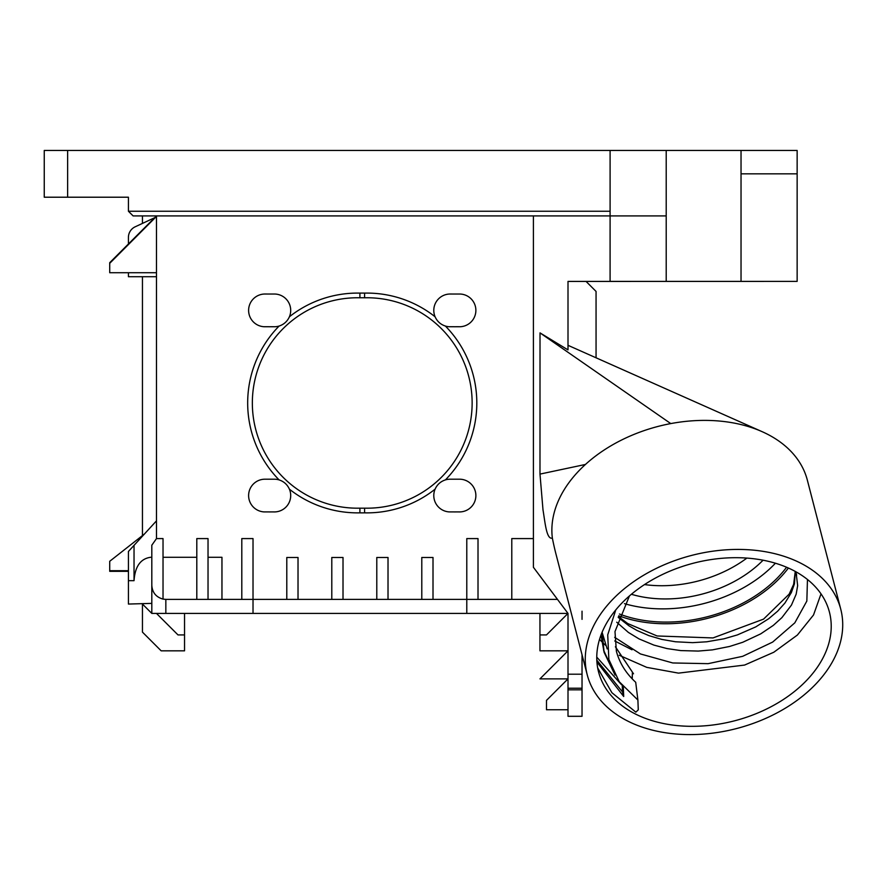 <?xml version="1.0" encoding="UTF-8"?>
<svg xmlns="http://www.w3.org/2000/svg" width="885" height="885" viewBox="0 0 885 885"><rect width="100%" height="100%" fill="white"/><g stroke="black" fill="none" stroke-linecap="round" stroke-linejoin="round"><path stroke-width="1.33" d="M821.026 593.879L813.536 614.964L797.396 635.032L773.8 652.245L744.595 665.066L678.518 673.131L646.769 667.367L619.201 655.254M605.661 645.342L602.342 642.278M601.656 641.592L599.532 639.401M598.548 671.881A119.243 81.442 -14.5 0 1 693.586 563.159A119.243 81.442 -14.5 0 1 829.433 612.121A119.243 81.442 -14.5 0 1 734.395 720.855A119.243 81.442 -14.5 0 1 598.548 671.881M615.783 609.898L607.718 634.888L608.858 659.48L619.268 681.76L637.897 700.035L638.273 709.87L635.839 712.148L611.9 692.712L597.674 667.898M596.755 657.112L621.524 684.747M615.429 646.858L633.516 673.784L615.407 646.758M637.897 700.035L635.707 682.28C626.005 673.396 619.566 663.053 616.391 651.272L614.986 631.58L629.423 595.948M586.058 281.419L596.059 291.43L596.059 357.794M533.401 215.918L533.401 567.274L568.004 613.416L568.004 674.204L582.031 674.204L582.031 654.745M587.231 674.812A130.936 89.429 165.5 0 0 736.397 728.587A130.936 89.429 165.5 0 0 840.75 609.19A130.936 89.429 165.5 0 0 691.583 555.426A130.936 89.429 165.5 0 0 587.231 674.812L556.068 554.43A191.702 130.936 -104.5 0 1 552.362 538.091C546.432 539.905 545.083 522.095 543.003 509.926L539.983 474.094L540.016 332.882L568.004 349.896L568.004 281.419L610.086 281.419L610.086 229.038M568.004 709.748L546.487 709.748L546.487 700.389L568.004 678.883L539.95 678.883L568.004 650.829L539.95 650.829L539.95 634.921L546.487 634.921L568.004 613.416L466.782 613.416L466.782 599.388L511.784 599.388L511.784 538.589L533.401 538.589M511.784 599.388L557.484 599.388M364.587 293.112A109.895 109.895 0 0 0 359.907 293.112A109.895 109.895 0 0 0 289.406 316.775A16.372 16.372 0 0 0 274.903 294.03L270.069 294.03A16.372 16.372 0 0 0 269.283 294.03L264.991 294.019A16.372 16.372 0 0 0 248.619 309.883A16.372 16.372 0 0 0 263.984 326.731L268.741 326.731A16.372 16.372 0 0 0 270.533 326.731L273.509 326.731A16.372 16.372 0 0 0 279.085 326.056A109.895 109.895 0 0 0 279.085 479.902A16.372 16.372 0 0 0 274.903 479.205L270.069 479.205A16.372 16.372 0 0 0 269.272 479.205L264.991 479.194A16.372 16.372 0 0 0 248.619 495.058A16.372 16.372 0 0 0 263.984 511.906L268.752 511.906A16.372 16.372 0 0 0 270.533 511.906L273.509 511.906A16.372 16.372 0 0 0 289.406 489.173A109.895 109.895 0 0 0 359.907 512.846A109.895 109.895 0 0 0 364.587 512.846A109.895 109.895 0 0 0 435.088 489.173A16.372 16.372 0 0 0 449.16 511.906L453.928 511.906A16.372 16.372 0 0 0 455.709 511.906L458.684 511.906A16.372 16.372 0 0 0 475.865 496.264A16.372 16.372 0 0 0 460.078 479.205L455.244 479.205A16.372 16.372 0 0 0 454.447 479.205L450.166 479.194A16.372 16.372 0 0 0 445.398 479.902A109.895 109.895 0 0 0 445.398 326.056A16.372 16.372 0 0 0 449.16 326.731L453.916 326.731A16.372 16.372 0 0 0 455.709 326.731L458.684 326.731A16.372 16.372 0 0 0 475.865 311.089A16.372 16.372 0 0 0 460.078 294.03L455.244 294.03A16.372 16.372 0 0 0 454.459 294.03L450.166 294.019A16.372 16.372 0 0 0 435.088 316.775A109.895 109.895 0 0 0 364.587 293.112L364.587 297.78A105.215 105.215 0 0 1 472.136 402.974A105.215 105.215 0 0 1 364.587 508.167L364.587 512.846M364.587 508.167A105.215 105.215 0 0 1 359.907 508.167A105.215 105.215 0 0 1 252.347 402.974A105.215 105.215 0 0 1 359.907 297.78A105.215 105.215 0 0 1 364.587 297.78M359.907 297.78L359.907 293.112M445.398 479.902C440.597 481.473 437.157 484.571 435.088 489.173M435.088 316.775C437.157 321.388 440.597 324.474 445.398 326.056M359.907 508.167L359.907 512.846M279.085 326.056C283.886 324.474 287.326 321.388 289.406 316.775M289.406 489.173C287.326 484.571 283.886 481.473 279.085 479.902M134.033 545.348L134.033 580.682C135.029 566.5 140.538 558.712 150.538 557.296L151.811 557.296L151.811 603.382L128.425 604.057L128.425 551.477L156.49 520.845L156.49 538.589L163.028 538.589L163.028 599.101C156.059 597.154 152.32 592.574 151.811 585.35L151.811 613.416L165.838 613.416L165.838 599.388L466.782 599.388L466.782 538.589L478.011 538.589L478.011 599.388M165.838 599.388L163.028 599.101M631.381 594.278A102.881 70.269 165.5 0 0 665.188 598.946A102.881 70.269 165.5 0 0 763.08 560.194M644.501 584.576A102.881 70.269 165.5 0 0 661.77 585.726A102.881 70.269 165.5 0 0 746.885 558.081M618.195 617.387L628.947 625.795L636.912 630.43L648.86 635.618L661.803 639.413L675.487 641.769L692.59 642.654L706.772 641.791L723.952 638.815L737.338 634.932L755.735 626.901L768.678 618.737L777.638 611.192L784.929 603.05L791.356 592.574L794.431 583.89L795.327 571.444M796.201 573.458L797.65 585.616L796.168 594.189L791.467 605.075L781.897 617.63L773.313 625.385L760.724 633.859L742.769 642.267L729.605 646.459L712.458 649.867L698.265 651.072L680.753 650.586L667.002 648.572L653.904 645.099L639.025 638.893L628.372 632.41L616.734 622.21M775.415 563.214A116.909 79.849 -14.5 0 1 624.456 603.647M614.655 637.322L640.452 653.949L672.777 662.965L708.122 663.661L742.648 656.327L772.638 642.09L794.818 622.841L806.843 601.059L807.463 579.487M632.388 672.744L632.244 678.209L630.286 676.793M607.187 648.926L602.143 632.443M786.588 567.23A116.909 79.849 -14.5 0 1 619.445 614.013M618.77 615.772A119.243 81.442 165.5 0 0 788.402 568.026M797.142 173.836L797.142 281.386L741.033 281.386L741.033 173.836L797.142 173.836L797.142 150.45L741.033 150.45L741.033 173.836M67.636 197.211L67.636 150.45L44.25 150.45L44.25 197.211L128.425 197.211L128.425 211.25L610.097 211.25M741.033 281.386L666.206 281.386L666.206 150.45L67.636 150.45M128.425 571.323L109.718 571.323L109.718 561.289L144.388 534.042M797.142 281.386L610.086 281.419M582.031 619.356L582.031 611.192M582.031 689.835L582.031 688.231L568.004 688.231L568.004 716.297L582.031 716.297L582.031 689.835L568.004 689.835M582.031 674.204L582.031 688.231M568.004 688.231L568.004 674.204M128.425 243.983L128.425 237.401A11.693 11.693 0 0 1 135.173 226.803L154.731 217.677M156.479 276.717L128.425 276.717L128.425 272.724M128.425 211.25L133.104 215.918L610.097 215.918L610.097 150.45M741.033 150.45L666.206 150.45M666.206 281.386L610.097 281.386L610.097 215.918L666.206 215.918M156.479 272.724L109.718 272.724L109.718 262.69L156.479 215.918L156.479 520.856M109.718 570.692L128.425 570.692M184.545 613.416L184.545 650.829L161.159 650.829L142.452 632.122L142.452 604.057L151.811 613.416M184.545 634.921L177.996 634.921L156.479 613.416M552.362 538.091A130.936 89.429 -14.5 0 1 554.076 513.145A130.936 89.429 -14.5 0 1 585.439 464.459A130.936 89.429 -14.5 0 1 633.339 434.679A130.936 89.429 -14.5 0 1 670.764 423.583L540.016 332.882M670.764 423.583A130.936 89.429 -14.5 0 1 675.487 422.764A130.936 89.429 -14.5 0 1 762.206 431.703A130.936 89.429 -14.5 0 1 807.352 480.168L840.75 609.19M585.439 464.459L539.983 474.094M539.95 634.921L539.95 613.416M109.718 263.321L156.479 216.416M142.452 535.569L142.452 276.717M142.452 223.407L142.452 215.918M466.782 613.416L253.021 613.416L253.021 538.589L241.804 538.589L241.804 599.388M253.021 613.416L165.838 613.416M151.811 585.35L151.811 545.215L156.49 538.589M421.791 599.388L421.791 557.473L433.008 557.473L433.008 599.388M376.789 599.388L376.789 557.473L388.017 557.473L388.017 599.388M331.798 599.388L331.798 557.473L343.015 557.473L343.015 599.388M286.795 599.388L286.795 557.473L298.024 557.473L298.024 599.388M208.03 557.296L221.958 557.296L221.958 599.388M196.802 599.388L196.802 538.589L208.03 538.589L208.03 599.388M596.921 662.046L623.693 696.495L622.52 691.97L596.811 660.133M632.012 649.789L614.743 640.95M600.97 635.109L604.101 652.322L602.154 632.122M603.559 650.055L611.015 666.383M615.042 675.078L604.101 652.289M622.277 685.676L622.52 691.97M623.693 696.495L623.317 686.904M134.033 580.682L128.425 580.682M796.456 574.288L796.633 574.984M796.655 575.04L795.504 571.544M795.261 571.411L793.635 584.354L789.132 594.156L763.545 619.135L713.011 637.93L657.101 635.972L627.742 623.549L618.471 616.579M568.004 345.316L760.702 431.039M196.802 557.296L163.028 557.296"/></g></svg>
